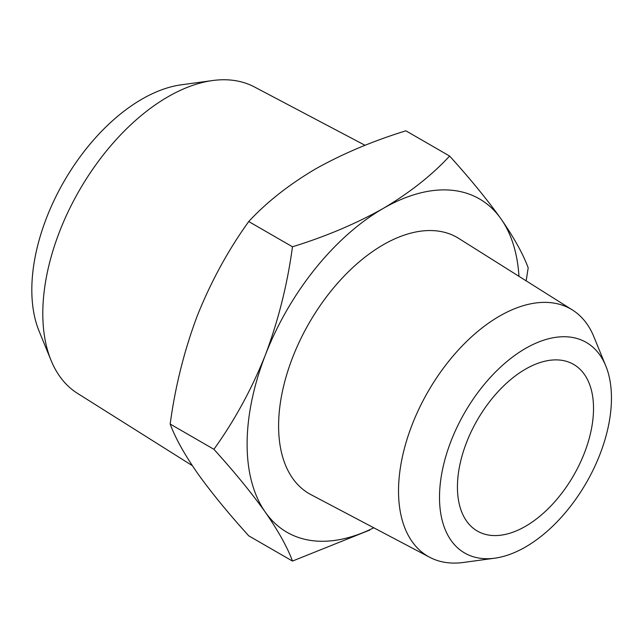 <?xml version="1.0" encoding="UTF-8"?>
<svg xmlns="http://www.w3.org/2000/svg" width="643" height="643" viewBox="0 0 643 643"><rect width="100%" height="100%" fill="white"/><g stroke="black" fill="none" stroke-linecap="round" stroke-linejoin="round"><path stroke-width="0.96" d="M292.477 561.074L248.737 535.828C228.152 513.09 211 492.12 197.297 472.918C184.292 454.127 175.25 437.835 170.17 424.042C175.234 386.499 184.276 350.403 197.297 315.769C211 281.562 228.152 250.143 248.737 221.538C266.532 202.32 288.667 184.862 315.158 169.149C342.373 153.854 372.618 141.074 405.886 130.81L449.618 156.056C431.831 175.274 409.695 192.731 383.204 208.436C355.989 223.732 325.744 236.52 292.477 246.783C287.405 284.335 278.363 320.423 265.342 355.057C251.638 389.272 234.494 420.683 213.902 449.296C234.494 472.026 251.638 492.996 265.342 512.206C278.347 530.997 287.389 547.289 292.477 561.074L369.805 530.041M526.175 280.862L528.192 267.842C523.129 254.073 514.087 237.781 501.066 218.966C487.362 199.764 470.21 178.794 449.618 156.056M213.902 449.296L170.17 424.042M292.477 246.783L248.737 221.538M518.965 276.321A192.466 111.118 120 0 0 501.066 218.966A192.466 111.118 120 0 0 383.204 208.436A192.466 111.118 120 0 0 265.342 355.057A192.466 111.118 120 0 0 265.342 512.206A192.466 111.118 120 0 0 373.784 527.79M494.805 558.18L463.466 562.456A142.802 82.449 -60 0 1 429.693 557.28L310.882 494.612A147.938 85.415 -60 0 1 309.235 322.882A147.938 85.415 -60 0 1 458.789 238.44L572.463 309.998A142.802 82.449 -60 0 1 593.827 336.659L605.802 365.931A121.591 70.2 -60 0 1 525.484 547.008A121.591 70.2 -60 0 1 494.805 558.18A121.591 70.2 -60 0 1 464.688 412.629A121.591 70.2 -60 0 1 605.802 365.931M525.484 526.304A96.233 55.563 -60 0 1 477.363 531.07A96.233 55.563 -60 0 1 477.363 419.951A96.233 55.563 -60 0 1 573.596 364.388A96.233 55.563 -60 0 1 588.345 441.5A96.233 55.563 -60 0 1 525.484 526.304M429.693 557.28A142.802 82.449 -60 0 1 428.101 391.507A142.802 82.449 -60 0 1 572.463 309.998M192.337 465.661L77.522 393.387A176.962 102.165 -60 0 1 51.038 360.345A176.962 102.165 -60 0 1 167.927 96.812A176.962 102.165 -60 0 1 212.576 80.544A176.962 102.165 -60 0 1 254.435 86.958L365.071 145.31M51.038 360.345L39.07 331.073A155.743 89.924 -60 0 1 64.075 181.342A155.743 89.924 -60 0 1 181.246 84.82L212.576 80.544"/></g></svg>
